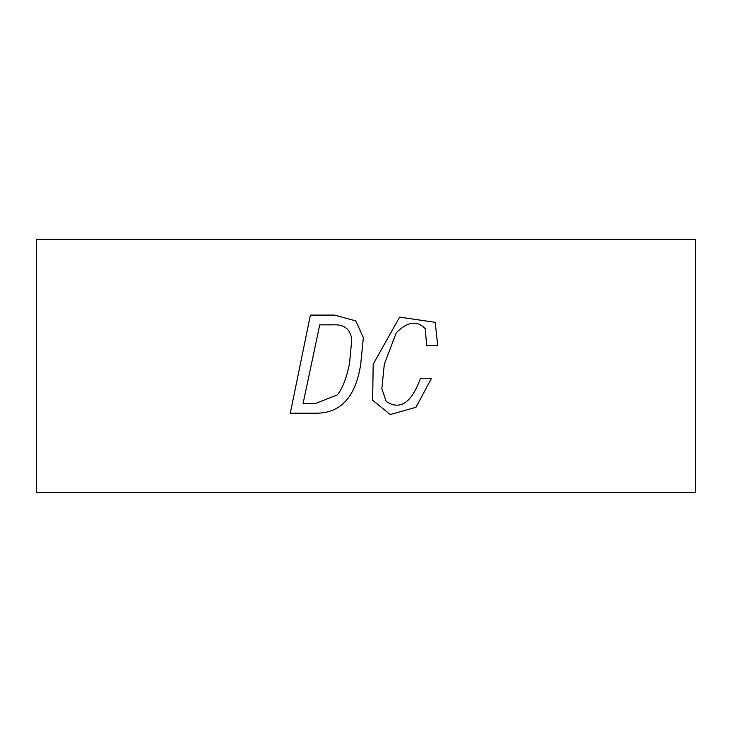 <?xml version="1.0" encoding="UTF-8"?>
<svg xmlns="http://www.w3.org/2000/svg" width="732" height="732" viewBox="0 0 732 732"><rect width="100%" height="100%" fill="white"/><g stroke="black" fill="none" stroke-linecap="round" stroke-linejoin="round"><path stroke-width="1.1" d="M695.4 492.691L36.6 492.691L36.6 239.309L36.6 492.691L695.4 492.691L695.4 239.309L695.4 492.691M695.4 239.309L36.6 239.309L695.4 239.309M437.681 345.458L426.628 345.458L425.265 328.75C417.249 320.168 407.587 321.513 396.268 332.776L384.3 364.307L381.83 388.692L386.185 401.429C400.148 410.625 411.567 402.911 420.452 378.288L431.505 378.288L415.986 407.285L390.183 414.55L372.652 400.248L373.183 364.179L399.617 317.148L435.211 322.309L437.681 345.458L435.211 322.309L437.681 345.458L426.628 345.458L425.265 328.75L426.628 345.458L437.681 345.458M290.293 413.196L310.386 315.099L334.57 315.099L355.761 320.881L363.365 337.589L360.702 364.307C355.578 397.494 340.252 413.79 314.742 413.196L290.293 413.196L314.742 413.196L290.293 413.196L310.386 315.099L290.293 413.196M355.761 320.881L363.365 337.589L355.761 320.881L334.57 315.099L310.386 315.099L334.57 315.099L355.761 320.881M360.702 364.307C355.578 397.494 340.252 413.79 314.742 413.196C340.252 413.79 355.578 397.494 360.702 364.307L363.365 337.589M319.747 324.843L332.557 324.843L319.747 324.843L303.103 403.442L319.747 324.843L332.557 324.843C344.278 324.13 350.665 329.18 351.735 339.996L349.521 363.53C346.337 378.847 342.201 389.333 337.104 394.996L315.648 403.442L303.103 403.442L315.648 403.442L337.104 394.996C342.201 389.333 346.337 378.847 349.521 363.53C346.337 378.847 342.201 389.333 337.104 394.996M303.103 403.442L315.648 403.442M349.521 363.53L351.735 339.996C350.665 329.18 344.278 324.13 332.557 324.843M384.3 364.307L396.268 332.776L384.3 364.307L381.83 388.692L384.3 364.307L396.268 332.776C407.587 321.513 417.249 320.168 425.265 328.75L426.628 345.458M420.452 378.288L431.505 378.288L420.452 378.288C411.567 402.911 400.148 410.625 386.185 401.429C400.148 410.625 411.567 402.911 420.452 378.288C411.567 402.911 400.148 410.625 386.185 401.429L381.83 388.692M435.211 322.309L399.617 317.148L373.183 364.179L372.652 400.248L390.183 414.55L415.986 407.285L431.505 378.288L415.986 407.285L390.183 414.55L372.652 400.248L373.183 364.179"/></g></svg>
